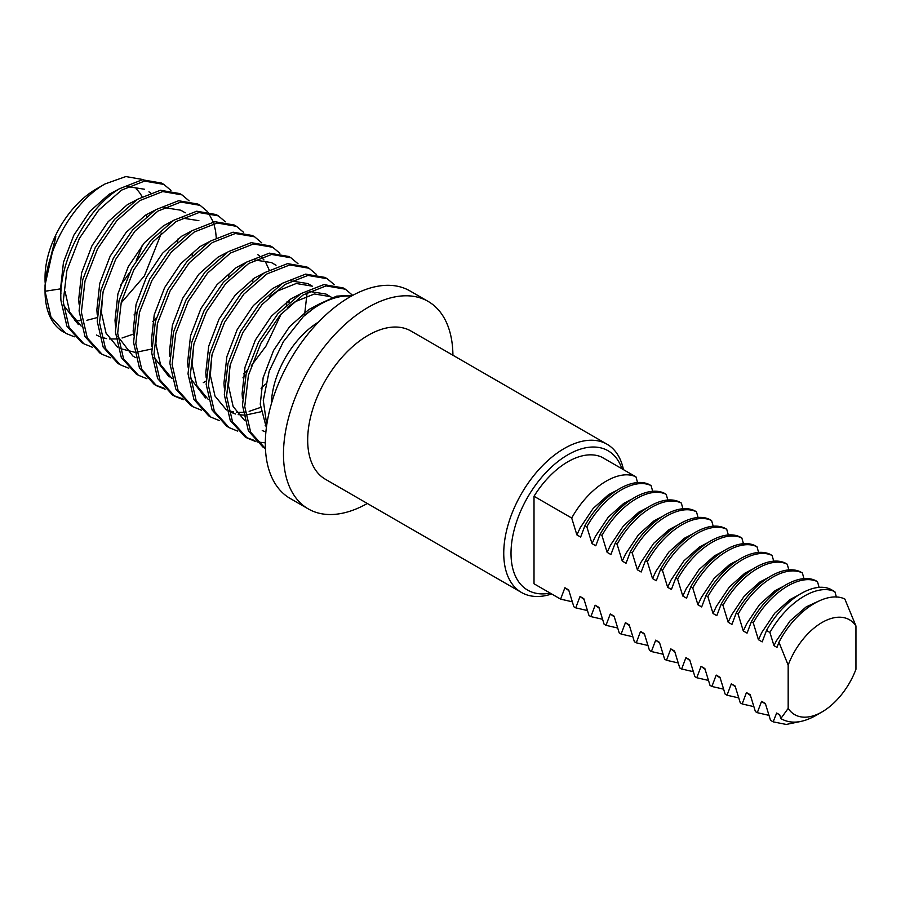 <?xml version="1.0" encoding="UTF-8"?>
<svg xmlns="http://www.w3.org/2000/svg" width="901" height="901" viewBox="0 0 901 901"><rect width="100%" height="100%" fill="white"/><g stroke="black" fill="none" stroke-linecap="round" stroke-linejoin="round"><path stroke-width="1.35" d="M621.949 468.779A80.448 46.447 120 0 0 567.9 454.768A80.448 46.447 120 0 0 511.723 542.526A80.448 46.447 120 0 0 550.173 593.106M551.682 593.973A85.584 49.409 -60 0 1 521.476 592.475A85.584 49.409 -60 0 1 508.355 523.898A85.584 49.409 -60 0 1 564.274 448.484A85.584 49.409 -60 0 1 607.06 444.238A85.584 49.409 -60 0 1 623.458 469.658M822.061 711.914L815.709 715.585C802.138 723.154 790.504 724.156 780.818 718.57L788.172 708.411A54.77 31.625 120 0 0 822.061 711.914A54.77 31.625 120 0 0 855.95 669.274L855.95 625.981A54.77 31.625 120 0 0 822.061 622.478A54.77 31.625 120 0 0 788.172 665.107L778.948 642.255C795.482 610.146 826.859 590.189 844.845 599.041L855.95 625.981M60.93 293.737L60.547 288.861L45.05 291.26L45.05 285.065L55.817 236.67L45.05 279.918L45.05 277.283A71.889 41.502 -60 0 1 95.878 189.244L105.113 183.917C73.172 201.396 44.149 252.877 45.05 291.26A89.008 51.391 120 0 0 63.487 332.007M45.05 279.918L45.095 282.283M271.392 403.738A68.465 39.531 -60 0 1 318.56 322.029M367.338 503.479A119.81 69.174 -60 0 1 308.288 508.919A119.81 69.174 -60 0 1 289.931 412.917A119.81 69.174 -60 0 1 368.205 307.331A119.81 69.174 -60 0 1 428.11 301.396A119.81 69.174 -60 0 1 452.921 355.253M308.288 508.919L290.145 498.444A119.81 69.174 -60 0 1 271.775 402.432A119.81 69.174 -60 0 1 350.05 296.846A119.81 69.174 -60 0 1 409.955 290.922L428.11 301.396M521.476 592.475L325.407 479.276A85.584 49.409 -60 0 1 312.287 410.698A85.584 49.409 -60 0 1 368.205 335.285A85.584 49.409 -60 0 1 410.991 331.039L607.06 444.238M352.865 295.28L336.67 296.136L319.033 304.099L303.322 316.578A89.008 51.391 -60 0 1 319.787 304.538A89.008 51.391 -60 0 1 351.097 296.091L351.356 296.102M303.141 294.931L280.2 315.023L260.918 343.213L248.406 375.323L244.745 406.554L250.669 432.243L265.435 448.608L263.182 447.301L248.406 430.948L242.482 405.247L246.131 374.016L258.643 341.907L277.925 313.706L300.878 293.625L323.831 284.592L343.112 287.903L345.376 289.21L326.094 285.899L303.141 294.931M334.35 284.727L327.221 278.724L307.939 275.424L284.998 284.446L262.045 304.538L242.763 332.739L230.251 364.849L226.59 396.08L232.526 421.781L247.302 438.134L255.873 441.625M257.202 441.94L265.322 442.853M327.221 278.724L324.957 277.418L305.676 274.107L282.723 283.139L259.77 303.232L240.488 331.422L227.987 363.531L224.326 394.762L230.251 420.463L245.027 436.816L247.302 438.134M246.176 437.458L254.927 440.634M316.195 274.253L309.066 268.25L289.784 264.939L266.842 273.972L243.889 294.064L224.608 322.254L212.095 354.363L208.435 385.594L214.37 411.295L229.147 427.648L237.718 431.14M309.066 268.25L306.802 266.933L287.52 263.633L264.567 272.654L241.614 292.746L222.333 320.947L209.832 353.057L206.171 384.288L212.095 409.989L226.872 426.342L229.147 427.648M298.04 263.768L290.91 257.765L271.629 254.454L248.687 263.486L225.734 283.578L206.453 311.769L193.94 343.878L190.291 375.109L196.215 400.81L210.992 417.163L219.562 420.666M290.91 257.765L288.647 256.458L269.365 253.147L246.412 262.18L223.459 282.272L204.178 310.462L191.676 342.571L188.016 373.802L193.94 399.503L208.717 415.857L210.992 417.163M279.884 253.282L272.766 247.291L253.474 243.98L230.532 253.001L207.579 273.093L188.298 301.294L175.785 333.404L172.136 364.635L178.06 390.336L192.837 406.689L201.407 410.18M272.766 247.291L270.491 245.973L251.21 242.662L228.257 251.694L205.304 271.787L186.023 299.977L173.521 332.086L169.861 363.317L175.785 389.018L190.561 405.371L192.837 406.689M261.729 242.808L254.611 236.805L235.319 233.494L212.377 242.527L189.424 262.619L170.143 290.809L157.63 322.918L153.981 354.149L159.905 379.85L174.681 396.203L183.252 399.695M254.611 236.805L252.336 235.499L233.055 232.188L210.102 241.209L187.16 261.301L167.868 289.503L155.366 321.612L151.706 352.843L157.63 378.544L172.406 394.897L174.681 396.203M173.555 395.528L182.317 398.704M243.574 232.323L236.456 226.32L217.164 223.009L194.222 232.041L171.269 252.134L151.987 280.335L139.475 312.433L135.826 343.664L141.75 369.365L156.526 385.718L165.097 389.221M236.456 226.32L234.181 225.013L214.9 221.702L191.947 230.735L169.005 250.827L149.712 279.017L137.211 311.127L133.551 342.357L139.475 368.058L154.251 384.412L156.526 385.718M155.4 385.042L164.162 388.23M225.419 221.837L218.301 215.846L199.02 212.535L176.067 221.556L153.114 241.648L133.832 269.849L121.32 301.959L117.671 333.19L123.595 358.891L138.371 375.244L146.942 378.735M218.301 215.846L216.026 214.528L196.745 211.217L173.792 220.249L150.85 240.342L131.569 268.543L119.056 300.641L115.396 331.872L121.32 357.573L136.096 373.926L138.371 375.244M207.264 211.363L200.146 205.36L180.864 202.049L157.912 211.082L134.959 231.174L115.677 259.364L103.164 291.474L99.515 322.704L105.44 348.405L120.216 364.759L128.787 368.25M200.146 205.36L197.871 204.054L178.589 200.743L155.636 209.764L132.695 229.856L113.413 258.058L100.901 290.167L97.24 321.398L103.164 347.099L117.952 363.452L120.216 364.759M189.12 200.878L181.991 194.875L162.709 191.564L139.756 200.596L116.803 220.689L97.522 248.89L85.021 280.988L81.36 312.219L87.284 337.92L102.061 354.284L110.632 357.776M181.991 194.875L179.716 193.569L160.434 190.257L137.481 199.29L114.54 219.382L95.258 247.572L82.746 279.682L79.085 310.913L85.021 336.614L99.797 352.967L102.061 354.284M170.965 190.393L163.836 184.401L144.554 181.09L121.601 190.111L98.648 210.203L79.367 238.405L66.865 270.514L63.205 301.745L69.129 327.446L83.906 343.799L92.476 347.29M83.906 343.799L81.642 342.493L66.865 326.128L60.93 300.438C58.554 261.267 87.228 208.063 119.337 188.805L142.279 179.772L161.561 183.083L163.836 184.401M352.505 295.213L345.376 289.21M261.087 388.32L265.525 384.119M304.515 315.44L307.128 292.577M242.932 377.834L245.86 375.109M286.36 304.955L287.115 301.497M247.009 370.773L243.585 373.814L247.156 370.243M251.176 365.907L265.953 346.13L281.225 313.863M203.299 382.621L206.115 381.067M228.426 276.911L229.214 273.927M216.263 237.706L215.621 231.422M215.44 230.329L213.819 223.606M213.255 221.961L208.154 212.456M152.81 321.398L156.38 317.839M192.116 255.94L192.904 252.967M134.001 314.945L136.941 312.219M177.441 242.065L178.184 238.607M830.733 589.322L834.878 591.709C817.331 583.127 787.451 601.429 769.916 632.468L766.492 630.486C783.78 599.311 813.434 580.875 830.733 589.322M766.492 630.486L762.201 641.872L758.417 639.687L753.247 622.85L751.355 621.758C768.654 590.572 798.309 572.135 815.608 580.593L817.5 581.686L819.122 587.441M753.247 622.85C770.546 591.664 800.201 573.227 817.5 581.686M751.355 621.758L747.064 633.133L743.291 630.959L738.122 614.11L736.23 613.018C753.529 581.843 783.183 563.407 800.482 571.853L802.374 572.946L803.985 578.712M738.122 614.11C755.421 582.924 785.075 564.499 802.374 572.946M736.23 613.018L731.939 624.404L728.154 622.219L722.996 605.382L721.104 604.289C738.403 573.104 768.057 554.667 785.357 563.125L787.237 564.206L788.859 569.973M722.996 605.382C740.295 574.196 769.95 555.759 787.237 564.206M721.104 604.289L716.813 615.665L713.029 613.491L707.859 596.642L705.967 595.55C723.266 564.364 752.921 545.938 770.22 554.385L772.112 555.478L773.734 561.233M707.859 596.642C725.159 565.456 754.813 547.031 772.112 555.478M705.967 595.55L701.688 606.936L697.903 604.751L692.734 587.914L690.842 586.821C708.141 555.635 737.795 537.199 755.094 545.646L756.986 546.738L758.608 552.504M692.734 587.914C710.033 556.728 739.687 538.291 756.986 546.738M690.842 586.821L686.551 598.196L682.778 596.012L677.608 579.174L675.716 578.082C693.015 546.896 722.67 528.47 739.969 536.917L741.861 538.01L743.471 543.765M677.608 579.174C694.908 547.988 724.562 529.563 741.861 538.01M675.716 578.082L671.425 589.468L667.641 587.283L662.472 570.434L660.591 569.342C677.879 538.167 707.533 519.731 724.832 528.177L726.724 529.27L728.346 535.036M662.472 570.434C679.771 539.26 709.425 520.823 726.724 529.27M660.591 569.342L656.3 580.728L652.515 578.543L647.346 561.706L645.454 560.613C662.753 529.428 692.407 511.002 709.706 519.449L711.599 520.541L713.22 526.297M647.346 561.706C664.645 530.52 694.299 512.083 711.599 520.541M645.454 560.613L641.174 572L637.39 569.815L632.22 552.966L630.328 551.874C647.628 520.699 677.282 502.262 694.581 510.709L696.473 511.802L698.084 517.568M632.22 552.966C649.52 521.792 679.174 503.355 696.473 511.802M630.328 551.874L626.037 563.26L622.253 561.075L617.095 544.238L615.203 543.145C632.502 511.959 662.156 493.523 679.455 501.981L681.336 503.073L682.958 508.828M617.095 544.238C634.394 513.052 664.048 494.615 681.336 503.073M615.203 543.145L610.912 554.532L607.128 552.347L601.958 535.498L600.066 534.406C617.365 503.231 647.019 484.794 664.319 493.241L666.211 494.334L667.832 500.1M601.958 535.498C619.257 504.323 648.911 485.887 666.211 494.334M600.066 534.406L595.786 545.792L592.002 543.607L586.833 526.77L584.94 525.677C602.24 494.491 631.894 476.055 649.193 484.513L651.085 485.605L652.707 491.36M586.833 526.77C604.132 495.584 633.786 477.147 651.085 485.605M584.94 525.677L580.649 537.064L576.877 534.879L571.707 518.03L534.011 496.271A71.889 41.502 -60 0 1 601.789 457.145L635.96 476.866L637.57 482.632M571.707 518.03C589.006 486.855 618.66 468.419 635.96 476.866M572.259 601.8L560.613 599.131L564.904 587.745L568.689 589.93L573.847 606.767L575.739 607.86L580.03 596.485L583.814 598.669L588.984 615.507L590.876 616.599L595.156 605.213L598.94 607.398L604.109 624.247L606.001 625.328L610.292 613.953L614.065 616.138L619.235 632.975L621.127 634.067L625.418 622.681L629.202 624.866L634.372 641.715L636.264 642.807L640.543 631.421L644.328 633.606L649.497 650.443L651.389 651.536L655.68 640.149L659.453 642.334L664.623 659.183L666.515 660.275L670.806 648.889L674.59 651.074L679.748 667.911L681.64 669.004L685.931 657.617L689.715 659.802L694.885 676.651L696.777 677.743L701.057 666.357L704.841 668.542L710.011 685.379L711.903 686.472L716.194 675.086L719.967 677.27L725.136 694.119L727.028 695.212L731.319 683.825L735.103 686.01L740.273 702.848L742.154 703.94L746.445 692.565L750.229 694.739L755.398 711.587L757.29 712.68L761.582 701.293L765.354 703.478L770.524 720.316L773.148 721.836L786.19 724.449L801.192 721.363M534.011 496.271L534.011 583.769L560.613 599.131M768.936 715.349L757.29 712.68M753.81 706.621L742.154 703.94M738.685 697.881L727.028 695.212M723.548 689.152L711.903 686.472M708.423 680.413L696.777 677.743M693.297 671.684L681.64 669.004M678.16 662.945L666.515 660.275M663.035 654.216L651.389 651.536M647.909 645.476L636.264 642.807M632.784 636.748L621.127 634.067M617.647 628.008L606.001 625.328M602.521 619.269L590.876 616.599M750.443 695.482L746.445 692.565M735.317 686.742L731.319 683.825M720.181 678.014L716.194 675.086M705.055 669.274L701.057 666.357M689.929 660.546L685.931 657.617M674.793 651.806L670.806 648.889M659.667 643.077L655.68 640.149M644.542 634.338L640.543 631.421M629.416 625.609L625.418 622.681M614.279 616.87L610.292 613.953M599.154 608.141L595.156 605.213M584.028 599.402L580.03 596.485M568.891 590.662L564.904 587.745M758.417 639.687L761.841 632.423L774.725 613.221L790.098 599.503L797.959 595.381M743.291 630.959L746.715 623.695L759.599 604.481L774.973 590.763L782.834 586.641M728.154 622.219L731.578 614.955L744.474 595.752L759.847 582.035L767.708 577.901M713.029 613.491L716.453 606.227L729.337 587.013L744.722 573.295L752.572 569.173M697.903 604.751L701.327 597.487L714.211 578.284L729.585 564.567L737.446 560.433M682.778 596.012L686.19 588.747L699.086 569.545L714.459 555.827L722.32 551.705M667.641 587.283L671.065 580.019L683.96 560.805L699.334 547.098L707.184 542.965M652.515 578.543L655.939 571.279L668.824 552.076L684.197 538.359L692.058 534.237M637.39 569.815L640.814 562.551L653.698 543.337L669.071 529.63L676.933 525.497M622.253 561.075L625.677 553.811L638.572 534.608L653.946 520.891L661.807 516.769M607.128 552.347L610.551 545.082L623.447 525.869L638.82 512.162L646.67 508.029M592.002 543.607L595.426 536.343L608.31 517.14L623.683 503.422L631.545 499.3M576.877 534.879L580.3 527.614L593.185 508.401L608.558 494.683L616.419 490.561M587.396 610.54L575.739 607.86M780.818 718.57L779.692 714.775L776.662 713.029L779.782 715.101M776.662 713.029L773.148 721.836M303.322 316.578L283.342 341.738L269.185 371.133L263.295 400.416L266.752 424.855M45.05 291.26L50.974 316.961L65.75 333.314L74.332 336.805M136.141 188.861A71.889 41.502 -60 0 1 142.009 196.643M146.581 214.494A71.889 41.502 -60 0 1 146.672 216.24M142.2 245.387A71.889 41.502 -60 0 1 136.231 260.344M129.519 272.519A71.889 41.502 -60 0 1 120.441 285.155M788.172 708.411L788.172 665.107M143.439 179.637L125.858 176.551L105.113 183.917M63.385 304.988L78.376 324.563M136.794 199.729L127.278 204.741L108.086 221.792L91.992 245.691L81.608 272.89L78.702 299.346L79.085 304.211M96.531 335.037L99.313 336.456M101.464 337.301L106.566 338.618M109.381 338.979L115.97 338.956M118.065 338.731L118.65 338.641M122.052 337.999L133.393 334.08M152.81 321.409L156.233 318.368M185.257 212.805L180.718 210.192L164.05 207.579M154.949 210.215L145.433 215.215L126.241 232.278L110.147 256.177L99.763 283.364L96.858 309.831L97.24 314.697M198.873 220.666L182.205 218.065M173.105 220.689L163.588 225.701L144.397 242.752L128.302 266.651L117.918 293.85L115.013 320.305L115.396 325.171M117.851 336.433L132.841 355.996L135.679 357.641M191.249 231.174L181.743 236.186L162.552 253.237L146.458 277.136L136.074 304.335L133.168 330.791L133.551 335.656M209.404 241.659L199.898 246.66L180.707 263.723L164.613 287.622L154.229 314.809L151.323 341.276L151.706 346.142M154.161 357.393L169.151 376.967M227.559 252.134L218.042 257.145L198.862 274.197L182.768 298.096L172.384 325.295L169.478 351.75L169.861 356.616M276.021 265.221L271.483 262.596L254.825 259.995M245.714 262.619L236.197 267.631L217.017 284.682L200.912 308.581L190.539 335.78L187.633 362.236L188.016 367.101M190.471 378.352L205.462 397.927M263.869 273.104L254.352 278.105L235.172 295.168L219.067 319.055L208.694 346.254L205.788 372.71L206.171 377.587M228.55 410.676L233.652 411.982M236.467 412.354L243.056 412.331M245.14 412.095L245.736 412.016M249.138 411.374L260.468 407.455M269.196 297.003L277.046 291.214L296.238 283.488L312.332 286.18L307.793 283.556L291.136 280.954M282.024 283.578L272.507 288.59L253.316 305.642L237.222 329.541L226.849 356.74L223.944 383.195L224.326 388.061M331.996 297.612L325.948 294.041L309.28 291.44M300.179 294.064L290.663 299.064L271.471 316.127L255.377 340.026L245.004 367.225L242.099 393.681L242.482 398.546M262.247 430.577L265.885 431.973M318.335 304.549L308.818 309.55L289.626 326.613L273.532 350.5L263.16 377.699L260.254 404.155L266.369 427.716M65.086 291.485L69.749 312.208L81.191 326.106M102.872 292.667L101.396 312.444L106.059 333.167L117.502 347.065M119.788 348.462L134.531 352.212M136.592 352.19L151.65 349.036M252.674 281.619L252.899 279.062M157.337 324.112L155.862 343.889L160.524 364.612L171.967 378.51M269.185 269.962L265.637 262.247M263.948 259.927L261.245 257.145M259.375 255.693L257.866 254.735M288.984 302.578L289.21 300.033M193.647 345.072L192.172 364.849L196.835 385.583L208.277 399.47M211.803 355.557L210.327 375.334L214.99 396.057L226.433 409.955M228.719 411.352L235.499 414.032M238.191 414.606L243.461 415.091M245.523 415.079L261.008 411.757M229.958 366.043L228.482 385.819L233.145 406.542L244.576 420.429M265.198 425.475L266.685 425.34M330.487 296.666L314.393 293.974L295.201 301.689L287.351 307.489M60.547 288.861L63.453 262.405L73.837 235.206L89.931 211.318L109.122 194.256L118.639 189.244M127.739 186.62L144.408 189.221M148.947 191.845L150.444 192.803M161.369 233.213L144.408 275.954L121.049 303.063M97.184 317.591L86.89 320.294M80.076 320.767L74.794 320.272M765.568 704.21L761.582 701.293M817.68 601.564L806.181 606.891L789.986 621.003L776.38 640.814L773.959 645.645L776.989 647.391L778.948 642.255M769.916 632.468L773.959 645.645M836.41 597.104L834.878 591.709"/></g></svg>
